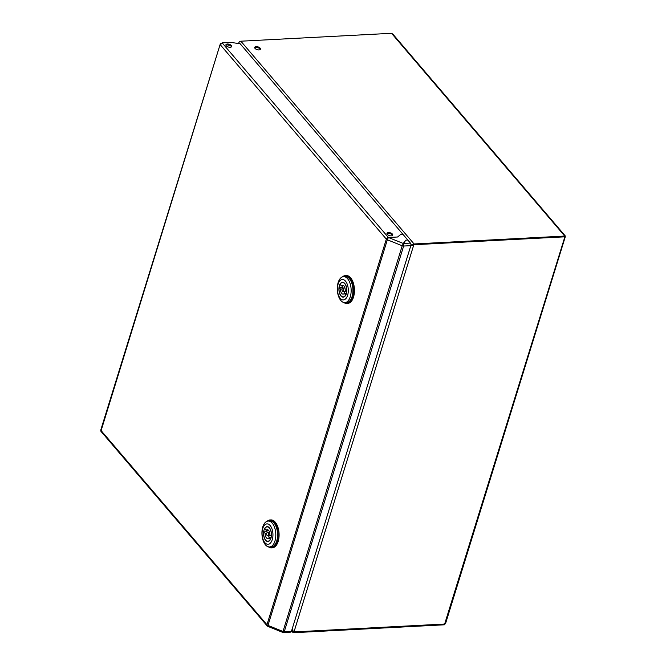 <?xml version="1.0" encoding="UTF-8"?>
<svg xmlns="http://www.w3.org/2000/svg" width="666" height="666" viewBox="0 0 666 666"><rect width="100%" height="100%" fill="white"/><g stroke="black" fill="none" stroke-linecap="round" stroke-linejoin="round"><path stroke-width="1" d="M565.309 236.705L445.662 623.226L444.647 624.025L564.943 236.588L413.836 244.738L564.502 236.838L564.743 236.064L391.533 33.3L240.867 41.2L414.077 243.964L564.743 236.064M292.116 629.137L293.256 631.193M292.116 629.154L410.822 245.646L411.621 245.538M411.338 245.563L410.864 245.488M292.041 629.362L292.657 631.226L293.44 631.185A0.932 0.649 139.5 0 0 293.989 631.926L444.647 624.025L293.989 631.926L293.406 631.36M413.053 245.146L413.836 244.738A0.932 0.649 139.5 0 0 412.812 245.563L410.88 245.421M444.647 624.025L444.405 624.8L293.748 632.7A1.856 1.29 139.5 0 1 292.815 632.35A1.856 1.29 139.5 0 1 292.657 631.226L291.783 630.202M444.405 624.8L445.129 623.892M258.991 49.917A3.022 1.457 17.2 0 0 260.464 49.159A3.022 1.457 17.2 0 0 259.249 47.419A3.022 1.457 17.2 0 0 256.177 46.62A3.022 1.457 17.2 0 0 254.695 47.378A3.022 1.457 17.2 0 0 255.919 49.117A3.022 1.457 17.2 0 0 258.991 49.917M260.231 49.517A3.022 1.457 17.2 0 0 255.935 47.394A3.022 1.457 17.2 0 0 254.695 47.802M240.867 41.2A1.856 1.29 -40.5 0 0 238.819 42.84L239.061 43.59M414.077 243.964A1.856 1.29 139.5 0 0 412.029 245.596L410.905 244.289M391.533 33.3L392.898 34.157L565.243 235.906M230.195 47.294A3.022 1.457 -162.8 0 1 227.123 46.495A3.022 1.457 -162.8 0 1 225.907 44.755A3.022 1.457 -162.8 0 1 227.381 43.998A3.022 1.457 -162.8 0 1 230.453 44.797A3.022 1.457 -162.8 0 1 231.676 46.537A3.022 1.457 -162.8 0 1 230.195 47.294M231.443 46.895A3.022 1.457 17.2 0 0 227.139 44.772A3.022 1.457 17.2 0 0 225.899 45.18M391.283 235.864A3.022 1.457 -162.8 0 1 388.211 235.065A3.022 1.457 -162.8 0 1 386.988 233.325A3.022 1.457 -162.8 0 1 388.469 232.567A3.022 1.457 -162.8 0 1 391.541 233.366A3.022 1.457 -162.8 0 1 392.757 235.106A3.022 1.457 -162.8 0 1 391.283 235.864M392.524 235.464A3.022 1.457 17.2 0 0 388.228 233.341A3.022 1.457 17.2 0 0 386.988 233.749M267.799 626.207A1.856 1.29 -40.5 0 1 267.124 625.865A1.856 1.29 -40.5 0 1 266.966 624.741A1.856 0.899 17.2 0 0 267.973 625.407L387.346 239.785L388.395 237.479L397.602 236.996L400.79 234.374L402.888 234.265L410.431 243.09A1.856 0.991 87 0 1 410.822 245.662L291.45 631.293A1.856 0.991 87 0 1 290.676 632.134L283.508 632.509A1.856 0.991 -93 0 0 284.274 631.668L403.646 246.037A1.856 0.991 -93 0 0 403.263 243.473L402.497 245.396A0.932 0.45 17.2 0 0 403.213 245.529L403.646 246.037L410.822 245.662M101.557 429.953L101.024 430.486L266.966 624.741L386.338 239.119L387.129 239.077A0.932 0.45 17.2 0 0 387.495 239.344M222.144 42.857L230.786 42.408L240.135 43.74L402.888 234.265L400.79 234.374L397.602 236.996L388.395 237.479L222.144 42.857L220.396 44.863L386.338 239.119A1.856 0.899 17.2 0 0 387.346 239.785L402.214 245.771L402.497 245.396M410.431 243.09L403.263 243.473L405.744 240.16L402.214 245.771L282.709 632.375L267.849 626.381L267.973 625.407L282.842 631.401A1.856 0.899 17.2 0 0 284.274 631.668L291.45 631.293M402.214 245.771A1.856 0.899 17.2 0 0 403.646 246.037M282.709 632.375L283.142 631.51M282.925 632.209A1.856 0.991 -93 0 0 283.508 632.509M403.213 245.529A0.932 0.491 -93 0 0 403.022 244.247M405.744 240.16L407.833 240.051L405.744 240.16M221.154 43.207L220.329 43.806L100.907 431.285L267.124 625.865M387.129 239.077A0.932 0.649 -40.5 0 1 387.928 238.295M386.338 239.119A1.856 1.29 -40.5 0 1 388.395 237.479L403.263 243.473M100.691 430.278L220.329 43.806M227.714 46.795L228.313 44.863M267.108 521.237A13.936 7.409 87 0 1 269.921 519.996A13.936 7.409 87 0 1 276.865 527.114A13.936 7.409 87 0 1 277.148 541.516A13.936 7.409 87 0 1 271.378 547.835A13.936 7.409 87 0 1 268.456 546.894M269.921 519.996L270.945 519.946A13.936 7.409 87 0 1 277.88 527.056A13.936 7.409 87 0 1 278.163 541.466A13.936 7.409 87 0 1 272.402 547.777L271.378 547.835M269.547 546.994L271.328 546.903A13.004 6.91 -93 0 0 276.715 541.008A13.004 6.91 -93 0 0 276.448 527.564A13.004 6.91 -93 0 0 269.971 520.929L268.19 521.02A13.004 6.91 87 0 1 272.236 523.126A13.004 6.91 87 0 1 274.933 541.108A13.004 6.91 87 0 1 269.547 546.994A13.004 6.91 87 0 1 265.501 544.896A13.004 6.91 87 0 1 262.804 526.914A13.004 6.91 87 0 1 268.19 521.02M264.86 542.632A10.223 5.428 87 0 1 262.745 528.504A10.223 5.428 87 0 1 270.155 525.524A10.223 5.428 87 0 1 272.269 539.651A10.223 5.428 87 0 1 264.86 542.632M264.044 530.028A7.434 3.946 87 0 1 267.116 526.656A7.434 3.946 87 0 1 270.821 530.452A7.434 3.946 87 0 1 270.97 538.136A7.434 3.946 87 0 1 267.899 541.5A7.434 3.946 87 0 1 264.194 537.703A7.434 3.946 87 0 1 264.044 530.028M268.265 534.965A1.623 0.866 87 0 1 267.59 535.705A1.623 0.866 87 0 1 266.783 534.873A1.623 0.866 87 0 1 266.75 533.191A1.623 0.866 87 0 1 267.424 532.459A1.623 0.866 87 0 1 268.231 533.283A1.623 0.866 87 0 1 268.265 534.965M270.454 539.418L268.889 537.82A4.412 2.348 87 0 1 267.74 538.486A4.412 2.348 87 0 1 265.16 533.449L263.786 531.843L266.924 531.676L267.582 532.45M270.263 539.427A7.201 3.829 87 0 1 267.882 541.267A7.201 3.829 87 0 1 263.786 531.843M268.107 526.839L267.133 526.889A7.201 3.829 87 0 0 264.743 528.729L266.125 530.344A4.412 2.348 87 0 1 267.274 529.67A4.412 2.348 87 0 1 269.855 534.706L271.362 536.313M267.133 526.889A7.201 3.829 87 0 1 271.228 536.321M271.095 537.703L268.889 537.82M269.663 537.778A4.412 2.348 87 0 1 268.556 535.655M266.7 533.366L265.16 533.449M268.49 530.219L266.125 530.344M267.066 530.294A7.434 3.946 -93 0 0 266.791 531.684M342.466 276.856A13.936 7.409 87 0 1 345.271 275.616A13.936 7.409 87 0 1 352.214 282.734A13.936 7.409 87 0 1 352.497 297.136A13.936 7.409 87 0 1 346.736 303.455A13.936 7.409 87 0 1 343.806 302.514M345.271 275.616L346.295 275.566A13.936 7.409 87 0 1 353.238 282.675A13.936 7.409 87 0 1 353.521 297.086A13.936 7.409 87 0 1 347.752 303.396L346.736 303.455M344.905 302.614L346.686 302.522A13.004 6.91 -93 0 0 352.064 296.628A13.004 6.91 -93 0 0 351.798 283.183A13.004 6.91 -93 0 0 345.321 276.548L343.539 276.64A13.004 6.91 87 0 1 347.594 278.746A13.004 6.91 87 0 1 350.283 296.728A13.004 6.91 87 0 1 344.905 302.614A13.004 6.91 87 0 1 340.85 300.516A13.004 6.91 87 0 1 338.161 282.534A13.004 6.91 87 0 1 343.539 276.64M340.209 298.251A10.223 5.428 87 0 1 338.095 284.124A10.223 5.428 87 0 1 345.504 281.144A10.223 5.428 87 0 1 347.619 295.271A10.223 5.428 87 0 1 340.209 298.251M339.394 285.647A7.434 3.946 87 0 1 342.474 282.276A7.434 3.946 87 0 1 346.17 286.072A7.434 3.946 87 0 1 346.32 293.756A7.434 3.946 87 0 1 343.248 297.119A7.434 3.946 87 0 1 339.543 293.323A7.434 3.946 87 0 1 339.394 285.647M343.614 290.584A1.623 0.866 87 0 1 342.948 291.325A1.623 0.866 87 0 1 342.133 290.493A1.623 0.866 87 0 1 342.099 288.811A1.623 0.866 87 0 1 342.774 288.078A1.623 0.866 87 0 1 343.581 288.902A1.623 0.866 87 0 1 343.614 290.584M345.804 295.038L344.247 293.44A4.412 2.348 87 0 1 343.09 294.106A4.412 2.348 87 0 1 340.509 289.069L339.136 287.462L342.282 287.296L342.94 288.07M345.621 295.046A7.201 3.829 87 0 1 343.24 296.886A7.201 3.829 87 0 1 339.136 287.462M343.465 282.459L342.482 282.509A7.201 3.829 87 0 0 340.101 284.349L341.475 285.964A4.412 2.348 87 0 1 342.632 285.289A4.412 2.348 87 0 1 345.204 290.326L346.711 291.933M342.482 282.509A7.201 3.829 87 0 1 346.586 291.941M346.445 293.323L344.247 293.44M345.021 293.398A4.412 2.348 87 0 1 343.914 291.275M342.058 288.986L340.509 289.069M343.847 285.839L341.475 285.964M342.416 285.914A7.434 3.946 -93 0 0 342.149 287.304M413.836 244.738L293.989 631.926M238.819 42.84L239.51 43.648M410.964 245.629L412.154 245.221M291.566 630.893L292.815 632.35M564.51 236.813L564.818 236.272L564.177 236.497M270.571 535.547L267.59 535.705M268.864 541.217L267.882 541.267M269.597 532.342L267.424 532.459M345.92 291.167L342.948 291.325M344.214 296.836L343.24 296.886M344.955 287.962L342.774 288.078"/></g></svg>
